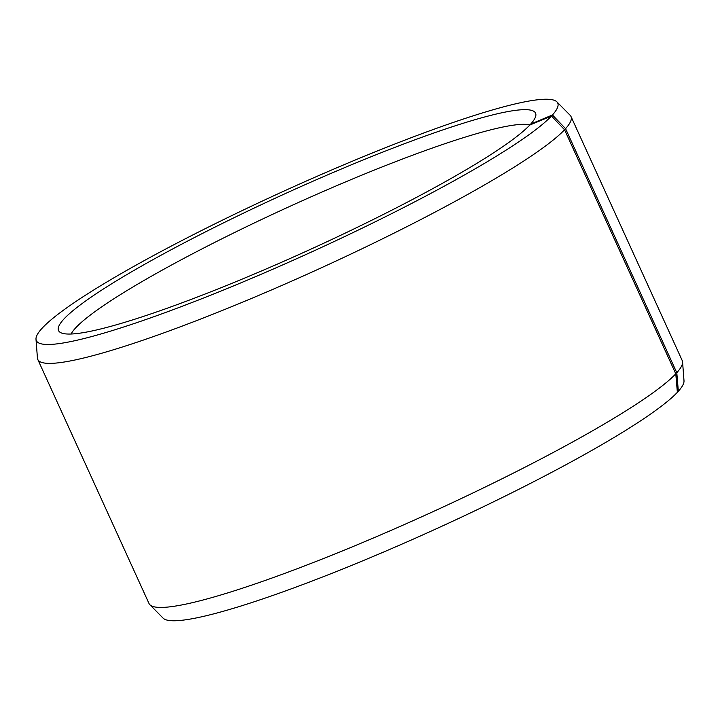 <?xml version="1.0" encoding="UTF-8"?>
<svg xmlns="http://www.w3.org/2000/svg" width="720" height="720" viewBox="0 0 720 720"><rect width="100%" height="100%" fill="white"/><g stroke="black" fill="none" stroke-linecap="round" stroke-linejoin="round"><path stroke-width="1.08" d="M71.109 334.017A254.763 29.727 155.5 0 1 76.05 327.465A254.763 29.727 155.5 0 1 305.856 199.152A254.763 29.727 155.5 0 1 530.028 124.956M530.658 124.686L530.712 124.065A262.116 30.582 155.5 0 0 535.869 115.299A262.116 30.582 155.5 0 0 325.746 175.671A262.116 30.582 155.5 0 0 64.269 318.672A262.116 30.582 155.5 0 0 59.94 332.19A262.116 30.582 155.5 0 0 284.49 260.991A262.116 30.582 155.5 0 0 529.812 125.037L551.457 116.037L564.561 129.762L675.783 373.815L677.367 392.328A286.488 33.426 155.5 0 1 405.963 542.358A286.488 33.426 155.5 0 1 163.098 618.138L149.868 604.737A292.977 34.182 155.5 0 1 149.013 603.522L37.791 359.469A292.977 34.182 155.5 0 1 37.431 358.029L36 339.246A286.488 33.426 155.5 0 1 42.633 327.672A286.488 33.426 155.5 0 1 314.037 177.642A286.488 33.426 155.5 0 1 556.902 101.862A286.488 33.426 155.5 0 1 552.438 114.975L565.569 128.664L676.791 372.726L678.348 391.257L677.313 391.698M675.783 373.815A292.977 34.182 155.5 0 1 398.241 527.247A292.977 34.182 155.5 0 1 149.868 604.737M564.561 129.762A292.977 34.182 155.5 0 1 281.322 285.687A292.977 34.182 155.5 0 1 37.791 359.469M551.457 116.037A286.488 33.426 155.5 0 1 268.929 270.927A286.488 33.426 155.5 0 1 36 339.246M530.712 124.065L552.438 114.975M556.902 101.862L570.132 115.263A292.977 34.182 155.5 0 1 570.987 116.478A292.977 34.182 155.5 0 1 565.569 128.664M570.987 116.478L682.209 360.531A292.977 34.182 155.5 0 1 682.569 361.971A292.977 34.182 155.5 0 1 676.791 372.726M682.569 361.971L684 380.754A286.488 33.426 155.5 0 1 678.348 391.257"/></g></svg>
